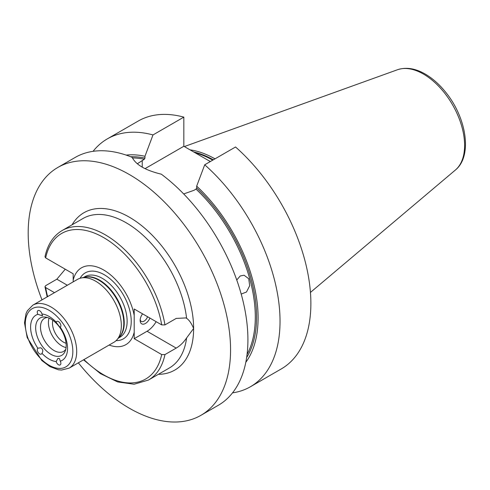 <?xml version="1.0" encoding="UTF-8"?>
<svg xmlns="http://www.w3.org/2000/svg" width="490" height="490" viewBox="0 0 490 490"><rect width="100%" height="100%" fill="white"/><g stroke="black" fill="none" stroke-linecap="round" stroke-linejoin="round"><path stroke-width="0.73" d="M60.276 361.179A3.405 1.966 60 0 1 60.172 364.921A3.405 1.966 60 0 1 56.185 361.547L57.912 358.362L59.462 358.619L60.276 361.179A26.123 15.08 60 0 0 60.276 327.271C59.198 326.456 57.838 324.76 56.185 322.181A3.405 1.966 60 0 1 56.76 321.44A3.405 1.966 60 0 1 58.463 321.605A3.405 1.966 60 0 1 60.662 324.509A3.405 1.966 60 0 1 60.276 327.271L60.258 327.289M37.865 314.329A3.405 1.966 60 0 1 37.969 310.587A3.405 1.966 60 0 1 39.672 310.758A3.405 1.966 60 0 1 41.956 313.968L42.526 315.823L37.865 314.329A26.123 15.08 60 0 0 30.601 327.093A26.123 15.08 60 0 0 37.865 348.243L40.67 347.765C42.942 349.076 43.371 350.932 41.956 353.333A3.405 1.966 60 0 1 41.374 354.074A3.405 1.966 60 0 1 38.024 352.2A3.405 1.966 60 0 1 37.865 348.243L38.061 348.121M56.185 361.547A26.123 15.08 60 0 1 41.956 353.333M66.181 345.493A21.578 12.458 60 0 1 65.176 351.201A21.578 12.458 60 0 1 48.155 352.414A21.578 12.458 60 0 1 35.666 327.877A21.578 12.458 60 0 1 45.478 317.085A21.578 12.458 60 0 1 66.181 345.493M41.956 313.968A26.123 15.08 60 0 1 56.185 322.181M142.584 313.851A7.497 4.33 120 0 0 140.14 320.417A7.497 4.33 120 0 0 143.95 324.086A7.497 4.33 120 0 0 149.903 318.077M147.57 316.73A5.586 3.228 -60 0 1 141.298 321.416A5.586 3.228 -60 0 1 140.189 319.547M134.199 338.682L134.199 309.006L161.7 324.888L164.952 324.913L176.198 318.42L185.967 317.918L186.604 318.329C189.134 319.964 191.474 323.351 193.624 328.484L186.604 337.953C183.591 342.406 180.118 345.787 176.198 348.096L164.952 354.589L161.7 354.564L134.199 338.682L147.049 331.265A18.173 10.492 120 0 0 156.132 321.673M54.488 292.665L45.656 287.563L44.976 286.736L45.619 285.688L56.865 279.196L65.262 269.206M134.199 332.226A44.363 25.615 60 0 1 109.129 345.046M164.952 324.913A86.314 49.833 -120 0 0 122.543 247.664A86.314 49.833 -120 0 0 62.126 230.545C53.318 235.813 47.597 244.553 44.982 256.772L45.656 257.893L73.163 273.769L73.206 281.854M73.163 280.225A44.363 25.615 60 0 1 103.678 270.008A44.363 25.615 60 0 1 134.199 315.462M69.17 368.119L113.821 342.339A36.346 20.984 -120 0 0 116.932 339.778A36.346 20.984 -120 0 0 121.349 325.703A36.346 20.984 -120 0 0 107.696 291.611A36.346 20.984 -120 0 0 81.248 277.971A36.346 20.984 -120 0 0 77.475 279.392L32.824 305.166L27.336 310.795L26.013 313.649L24.5 322.781L27.183 337.598L41.748 360.462L49.913 366.612L58.377 369.772L61.538 370.06L69.17 368.119A36.346 20.984 -120 0 0 76.697 351.483A36.346 20.984 -120 0 0 50.997 306.967A36.346 20.984 -120 0 0 32.824 305.166M41.999 299.874A143.105 82.62 60 0 1 57.826 167.458A143.105 82.62 60 0 1 129.378 174.544A143.105 82.62 60 0 1 222.864 300.652A143.105 82.62 60 0 1 200.931 415.324A143.105 82.62 60 0 1 129.378 408.231A143.105 82.62 60 0 1 78.345 362.821M65.776 349.296A19.079 11.019 60 0 1 63.522 351.44A19.079 11.019 60 0 1 48.822 346.332A19.079 11.019 60 0 1 40.492 327.13A19.079 11.019 60 0 1 44.443 318.396A19.079 11.019 60 0 1 47.432 317.52M66.07 347.557A19.079 11.019 60 0 1 48.424 322.549A19.079 11.019 60 0 1 49.08 318.132M66.064 343.251A15.447 8.918 60 0 1 52.479 323.173A15.447 8.918 60 0 1 52.81 320.288M236.75 280.004L240.222 275.974L244.075 275.215L248.73 278.749L249.698 285.695L246.488 292.009L241.203 294.074M200.931 415.324L218.277 405.31A143.105 82.62 -120 0 0 242.764 300.021A143.105 82.62 -120 0 0 161.296 174.164C145.597 170.41 135.883 164.799 132.153 157.339A143.105 82.62 -120 0 0 75.172 157.443L57.826 167.458M137.31 163.77L144.317 159.256L144.96 158.105L144.96 156.279L152.99 134.934L183.83 117.128L183.83 146.265L210.314 161.559M204.71 164.793A143.105 82.62 60 0 1 276.544 288.8A143.105 82.62 60 0 1 250.402 386.757L281.236 368.958A143.105 82.62 60 0 0 307.383 271.001A143.105 82.62 60 0 0 235.549 146.988L204.71 164.793L196.68 186.139L196.68 187.964L196.037 189.115L193.948 190.322L183.683 193.942M93.063 151.337A143.105 82.62 60 0 1 107.298 138.897L138.137 121.091A143.105 82.62 60 0 1 183.83 117.128M107.298 138.897A143.105 82.62 60 0 1 152.99 134.934M250.402 386.757A143.105 82.62 60 0 1 232.511 392.87M126.151 155.097A123.431 71.264 60 0 1 144.96 156.279M196.68 186.139A123.431 71.264 60 0 1 245.802 362.337M145.065 168.64L183.83 146.265M190.053 149.854A101.099 58.371 60 0 1 214.988 158.858M147.049 331.265L176.198 348.096M158.35 374.329A90.858 52.461 -120 0 0 193.624 328.484A90.858 52.461 -120 0 0 144.268 227.819A90.858 52.461 -120 0 0 72.036 224.83M186.604 337.953A86.314 49.833 60 0 1 169.326 367.996L148.446 380.05A86.314 49.833 -120 0 0 164.952 354.589M161.7 354.564A84.047 48.522 60 0 1 83.962 359.58M47.616 296.628A84.047 48.522 60 0 1 45.656 287.563M67.338 285.247L56.865 279.196M116.106 340.636A38.085 21.989 -120 0 0 131.234 321.416A38.085 21.989 -120 0 0 104.303 274.768A38.085 21.989 -120 0 0 80.097 278.259M116.932 339.778L119.542 336.832A35.072 20.249 -120 0 0 123.799 323.247A35.072 20.249 -120 0 0 98.998 280.292A35.072 20.249 -120 0 0 85.101 277.187L81.248 277.971M118.905 337.555A34.98 20.194 -120 0 0 124.233 322.922A34.98 20.194 -120 0 0 99.501 280.078A34.98 20.194 -120 0 0 84.158 277.377M118.409 338.118L119.885 337.261A34.98 20.194 -120 0 0 127.131 321.25A34.98 20.194 -120 0 0 102.392 278.406A34.98 20.194 -120 0 0 84.905 276.672L83.429 277.53M62.126 230.545L83.006 218.491A86.314 49.833 60 0 1 145.53 237.589A86.314 49.833 60 0 1 186.604 318.329M45.656 257.893A84.047 48.522 60 0 1 103.678 237.607A84.047 48.522 60 0 1 161.7 324.888M72.839 351.483A33.62 19.41 60 0 1 49.067 365.203A33.62 19.41 60 0 1 25.296 324.031A33.62 19.41 60 0 1 49.067 310.305A33.62 19.41 60 0 1 72.839 351.483M132.41 157.939A120.387 69.507 60 0 1 144.317 159.256M196.037 189.115A120.387 69.507 60 0 1 247.064 354.417M130.726 156.763A121.3 70.033 60 0 1 144.96 158.105M196.68 187.964A121.3 70.033 60 0 1 246.642 357.535M142.229 167.127L142.229 160.463M193.666 151.943A100.603 58.083 60 0 1 213.328 159.82M195.155 152.8A100.511 58.034 60 0 1 212.764 160.144M207.913 160.169A100.511 58.034 60 0 1 210.394 161.516M455.4 170.018C472.556 156.212 466.615 118.372 446.304 93.008C439.72 84.617 432.486 78.186 424.603 73.714C414.944 68.306 405.916 66.983 397.506 69.739A58.206 33.608 60 0 1 423.452 74.082A58.206 33.608 60 0 1 460.612 122.635A58.206 33.608 60 0 1 455.4 170.018L310.446 292.426M44.976 286.736L47.181 296.879M83.527 359.825L100.389 373.582L117.68 381.955L134.138 384.227L148.446 380.05M397.506 69.739L184.344 146.565"/></g></svg>

